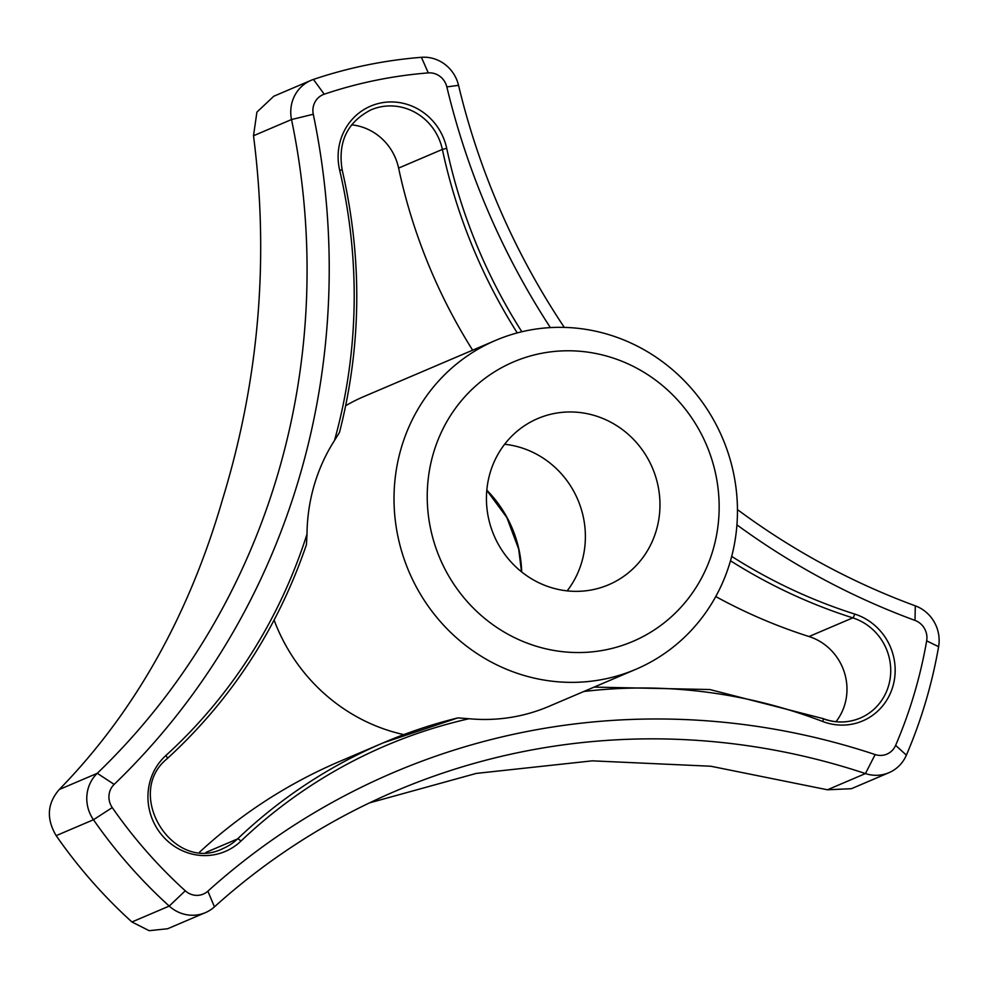 <?xml version="1.0" encoding="UTF-8"?>
<svg xmlns="http://www.w3.org/2000/svg" width="988" height="988" viewBox="0 0 988 988"><rect width="100%" height="100%" fill="white"/><g stroke="black" fill="none" stroke-linecap="round" stroke-linejoin="round"><path stroke-width="1.48" d="M431.027 530.766A151.967 144.853 -113.1 0 1 615.623 358.891A151.967 144.853 -113.1 0 1 672.939 615.326A151.967 144.853 -113.1 0 1 431.027 530.766M488.69 518.959A90.34 86.104 -113.1 0 1 537.756 418.566A90.34 86.104 -113.1 0 1 657.712 484.355A90.34 86.104 -113.1 0 1 608.633 584.76A90.34 86.104 -113.1 0 1 488.69 518.959M307.009 534.113L306.428 544.721C277.653 628.615 231.254 699.924 167.207 758.648A3.582 1.025 -132.3 0 0 165.799 755.585A532.767 507.832 -113.1 0 0 307.009 534.113A178.779 170.418 -113.1 0 1 334.487 440.5L339.502 432.386C361.608 345.862 362.497 258.362 342.157 169.874L339.674 170.269A532.767 507.832 -113.1 0 1 334.487 440.5M835.996 721.697A53.636 51.129 66.9 0 0 809.024 636.531A536.336 511.241 -113.1 0 1 715.757 596.554M398.485 539.09A178.779 170.418 -113.1 0 1 495.606 340.391A178.779 170.418 -113.1 0 1 722.487 437.993A178.779 170.418 -113.1 0 1 635.877 669.296A178.779 170.418 -113.1 0 1 398.485 539.09M403.796 734.615A178.779 170.418 -113.1 0 1 274.108 620.118M457.864 717.893L383.393 742.778A536.336 511.241 -113.1 0 1 457.864 717.893L469.016 718.733A178.779 170.418 -113.1 0 0 548.859 706.395L635.877 669.296M345.701 405.698A178.779 170.418 -113.1 0 1 363.831 396.583L495.606 340.391M369.524 802.874L476.29 773.406L592.306 760.846L710.792 766.231L827.438 789.783L851.421 788.696L888.941 772.69A35.753 34.086 -113.1 0 0 906.379 755.153A491.641 468.633 -113.1 0 0 938.6 646.708A35.753 34.086 -113.1 0 0 915.283 605.829A715.127 681.646 -113.1 0 1 737.468 509.598M564.296 327.386A715.127 681.646 -113.1 0 1 458.543 85.338A35.753 34.086 -113.1 0 0 421.407 57.316A491.641 468.633 -113.1 0 0 313.431 79.435A35.753 34.086 -113.1 0 0 311.059 80.337A35.753 34.086 -113.1 0 0 291.522 119.536A715.127 681.646 -113.1 0 1 97.269 773.308A35.753 34.086 -113.1 0 0 93.465 819.744L56.155 835.65M915.283 605.829L915.012 620.415A732.997 698.689 -113.1 0 1 736.937 524.875M550.365 327.596A732.997 698.689 -113.1 0 1 446.848 86.907L458.543 85.338M888.941 772.69A35.753 34.086 -113.1 0 1 865.439 773.567A715.127 681.646 -113.1 0 0 395.472 791.129A715.127 681.646 -113.1 0 0 214.445 906.848L207.875 891.176A17.883 17.043 -113.1 0 1 185.262 890.793A473.771 451.59 -113.1 0 1 112.262 807.591A17.883 17.043 -113.1 0 1 114.163 784.386L97.269 773.308L59.255 789.523C47.214 803.392 46.189 818.768 56.168 835.65A491.641 468.633 66.9 0 0 131.923 921.977L149.151 930.684L167.627 928.745L205.393 912.64A35.753 34.086 -113.1 0 1 169.22 906.082A491.641 468.633 -113.1 0 1 93.465 819.744L112.262 807.591M199.453 852.261A536.336 511.241 -113.1 0 1 339.637 761.439L383.393 742.778A536.336 511.241 -113.1 0 0 237.528 838.936A3.582 1.013 46.4 0 1 240.887 841.159A532.767 507.832 -113.1 0 1 469.016 718.733M207.875 891.176A732.997 698.689 -113.1 0 1 875.146 754.56A17.883 17.043 -113.1 0 0 895.622 745.36A473.771 451.59 -113.1 0 0 926.67 640.854A17.883 17.043 -113.1 0 0 915.012 620.415M114.163 784.386A732.997 698.689 -113.1 0 0 313.282 114.262A17.883 17.043 -113.1 0 1 324.225 94.206A473.771 451.59 -113.1 0 1 428.286 72.902A17.883 17.043 -113.1 0 1 446.848 86.907M311.059 80.337L273.762 96.244L256.905 112.126L253.508 135.739C269.341 259.066 258.992 380.38 222.461 499.681C188.77 615.845 134.368 712.459 59.255 789.523M567.174 590.873A90.34 86.104 66.9 0 0 583.13 516.168A90.34 86.104 66.9 0 0 504.646 444.254M214.445 906.848A35.753 34.086 -113.1 0 1 205.393 912.64M472.635 350.184A536.336 511.241 -113.1 0 1 398.609 168.084A53.636 51.129 66.9 0 0 351.617 124.834M167.12 758.71A3.582 1.025 -132.3 0 0 167.207 758.648C123.364 793.796 173.135 873.75 222.93 848.556A53.636 51.129 -113.1 0 0 237.528 838.936L205.949 852.409M809.024 636.531L852.78 617.871A53.636 51.129 -113.1 0 1 890.583 666.468A53.636 51.129 -113.1 0 1 860.264 718.066A53.636 51.129 -113.1 0 1 823.165 718.733M731.7 556.38A532.767 507.832 -113.1 0 0 854.682 614.054A3.582 0.84 -72.4 0 1 852.78 617.871A536.336 511.241 -113.1 0 1 730.49 560.776M521.837 331.758A532.767 507.832 -113.1 0 1 446.712 148.348L442.365 149.423A536.336 511.241 -113.1 0 0 517.267 332.907M822.856 718.622A3.582 0.79 110.9 0 1 823.029 718.597A3.582 0.79 110.9 0 1 822.757 721.512A57.205 54.538 -113.1 0 0 892.794 686.697A57.205 54.538 -113.1 0 0 854.682 614.054M583.809 691.501A532.767 507.832 -113.1 0 1 822.757 721.512M131.923 921.977L169.22 906.082L185.262 890.793M342.021 169.973L342.157 169.874C337.674 142.05 347.294 122.03 371.031 109.841A53.636 51.129 -113.1 0 1 442.365 149.423L398.609 168.084M339.674 170.269A57.205 54.538 -113.1 0 1 380.602 103.011A57.205 54.538 -113.1 0 1 446.712 148.348M240.887 841.159A57.205 54.538 -113.1 0 1 162.773 836.157A57.205 54.538 -113.1 0 1 165.799 755.585M521.676 571.953A116.213 110.767 66.9 0 0 518.824 548.958A116.213 110.767 66.9 0 0 486.812 490.184M253.521 135.739L291.522 119.536L313.282 114.262M827.438 789.783L865.439 773.567L875.146 754.56M938.6 646.708L926.67 640.854M906.379 755.153L895.622 745.36M428.286 72.902L421.407 57.316M324.225 94.206L313.431 79.435M594.109 687.105L709.853 689.538L823.029 718.597C835.712 723.253 848.112 723.068 860.264 718.066M521.528 571.83L518.675 549.056L506.807 517.44L486.788 490.369"/></g></svg>

